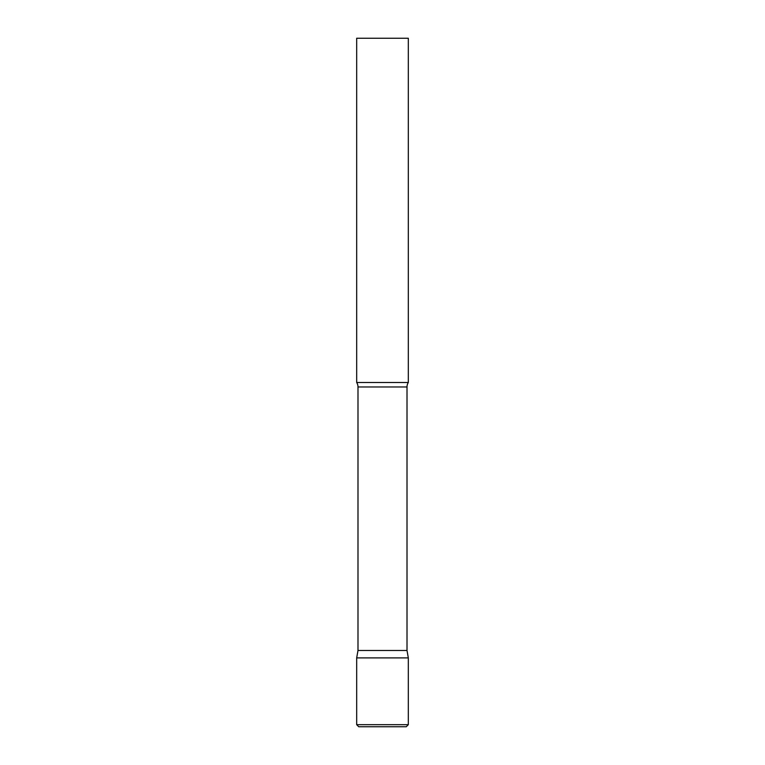 <?xml version="1.0" encoding="UTF-8"?>
<svg xmlns="http://www.w3.org/2000/svg" width="765" height="765" viewBox="0 0 765 765"><rect width="100%" height="100%" fill="white"/><g stroke="black" fill="none" stroke-linecap="round" stroke-linejoin="round"><path stroke-width="1.15" d="M356.681 724.685L356.681 657.9L357.991 650.48L407.009 650.48L408.319 657.9L356.681 657.9L408.319 657.9L408.319 724.685L356.681 724.685L358.747 726.75L406.253 726.75L408.319 724.685M407.009 650.48L407.009 386.966A8.262 8.262 0 0 1 408.319 382.5L408.319 38.25L356.681 38.25L356.681 382.5A8.262 8.262 0 0 1 357.991 386.966L407.009 386.966M357.991 650.48L357.991 386.966M356.681 382.5L408.319 382.5"/></g></svg>

